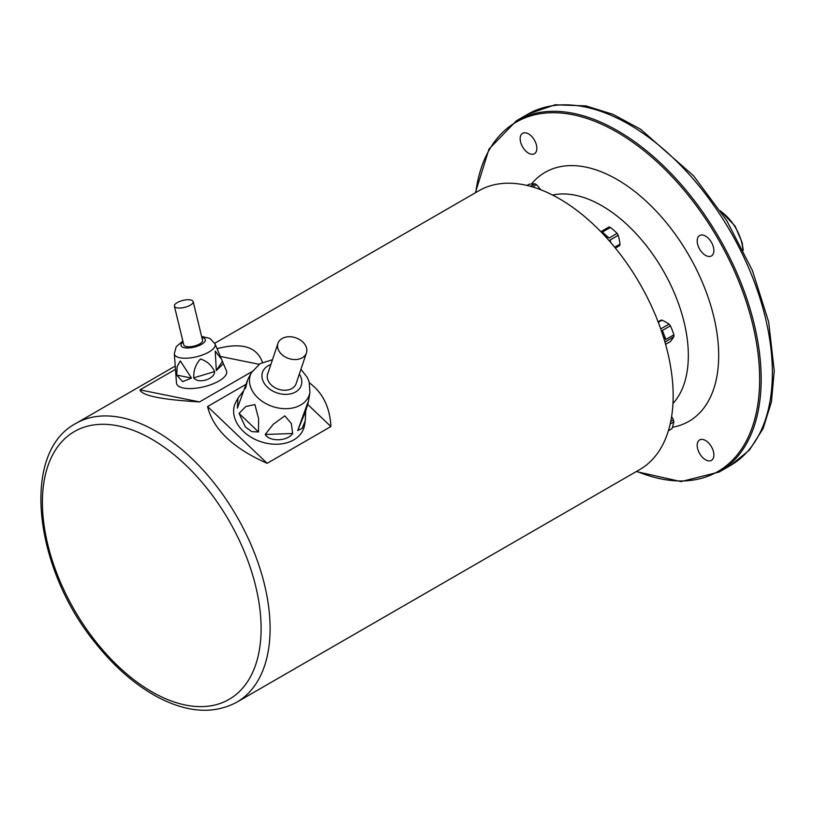 <?xml version="1.0" encoding="UTF-8"?>
<svg xmlns="http://www.w3.org/2000/svg" width="815" height="815" viewBox="0 0 815 815"><rect width="100%" height="100%" fill="white"/><g stroke="black" fill="none" stroke-linecap="round" stroke-linejoin="round"><path stroke-width="1.22" d="M602.03 232.937L602.377 232.081L610.404 227.446A11.797 6.815 -120 0 0 608.897 227.039L600.828 231.694M610.404 227.446A63.478 44.886 -165 0 1 617.118 233.396L609.09 238.031L603.844 234.852M609.61 241.23L610.201 239.946L618.228 235.311A11.797 6.815 -120 0 0 617.118 233.396M618.228 235.311A63.478 44.886 -75 0 1 620.032 244.113L614.663 247.21M615.376 248.076L619.624 245.621A11.797 6.815 -120 0 0 620.032 244.113M658.306 322.332L662.106 320.142A11.797 6.815 -120 0 0 660.751 320.264L658.102 321.793M662.106 320.142A63.478 36.644 180 0 1 669.064 324.156L660.721 328.903M670.419 325.837A63.478 50.061 -95.1 0 1 673.893 334.802L665.865 339.437C663.196 337.716 662.035 334.731 662.391 330.472L670.419 325.837A11.797 6.815 -120 0 0 669.064 324.156M664.989 342.188L673.893 336.605A11.797 6.815 -120 0 0 673.934 335.729A11.797 6.815 -120 0 0 673.893 334.802M673.893 336.605A63.478 13.417 -38.8 0 1 670.419 341.556L665.6 344.338M671.621 416.506A63.478 51.824 -120 0 1 673.404 419.898L670.735 421.447M670.185 423.973L673.811 421.885A11.797 6.815 -120 0 0 673.404 419.898M673.811 421.885A63.478 25.917 -48.4 0 1 672.018 428.598L668.402 430.677M668.382 430.758L671.489 428.965A11.797 6.815 -120 0 0 672.018 428.598M526.969 185.453L528.925 184.322A63.478 13.417 158.8 0 1 534.956 183.783L530.504 186.36M532.592 186.951L536.514 184.689A11.797 6.815 -120 0 0 534.956 183.783M536.514 184.689A63.478 50.061 -144.9 0 1 540.752 189.752M697.192 445.336A11.797 6.815 60 0 1 699.637 439.927A11.797 6.815 60 0 1 708.734 443.095A11.797 6.815 60 0 1 713.879 454.974A11.797 6.815 60 0 1 711.444 460.373A11.797 6.815 60 0 1 702.347 457.215A11.797 6.815 60 0 1 697.192 445.336M520.164 138.713A11.797 6.815 60 0 1 522.609 133.303A11.797 6.815 60 0 1 531.706 136.472A11.797 6.815 60 0 1 536.851 148.35A11.797 6.815 60 0 1 534.406 153.75A11.797 6.815 60 0 1 525.318 150.581A11.797 6.815 60 0 1 520.164 138.713M697.192 240.914A11.797 6.815 60 0 1 699.637 235.515A11.797 6.815 60 0 1 708.734 238.673A11.797 6.815 60 0 1 713.879 250.551A11.797 6.815 60 0 1 711.444 255.951A11.797 6.815 60 0 1 702.347 252.793A11.797 6.815 60 0 1 697.192 240.914M719.166 472.017L730.362 465.548A202.782 117.075 -120 0 0 772.365 372.72A202.782 117.075 -120 0 0 683.846 168.654A202.782 117.075 -120 0 0 527.59 114.324L516.394 120.793A202.782 117.075 60 0 1 672.65 175.113A202.782 117.075 60 0 1 761.169 379.189A202.782 117.075 60 0 1 719.166 472.017L681.014 481.604L636.281 471.549M214.732 343.268L478.894 190.751A160.932 92.92 60 0 1 602.917 233.874A160.932 92.92 60 0 1 673.159 395.825A160.932 92.92 60 0 1 639.836 469.501L236.768 702.214C213.927 714.419 187.623 712.748 157.855 697.192C135.412 685.14 114.63 667.128 95.528 643.157C33.833 568.096 20.477 452.61 75.836 423.464A160.932 92.92 60 0 1 199.848 466.577A160.932 92.92 60 0 1 270.101 628.538A160.932 92.92 60 0 1 236.768 702.214M245.896 384.405L207.55 406.542C213.194 429.352 233.059 448.281 267.167 463.317L330.89 426.53L307.683 404.423M330.89 426.53C329.922 407.276 322.771 392.718 309.425 382.836M267.167 463.317L207.55 406.542M259.089 364.285L220.335 356.45M262.471 362.38C256.868 346.752 241.729 342.188 217.045 348.688M175.571 369.297L139.946 389.865C141.973 395.693 161.849 399.707 199.553 401.917L251.947 371.671M199.553 401.917L139.946 389.865M281.572 354.281A15.016 10.931 18.6 0 0 295.967 359.537A15.016 10.931 18.6 0 0 306.44 352.936A15.016 10.931 18.6 0 0 295.682 337.787A15.016 10.931 18.6 0 0 277.956 343.37A15.016 10.931 18.6 0 0 281.572 354.281M245.437 388.531L247.597 379.973L237.389 408.162L237.96 398.087L235.881 402.039A36.481 26.538 18.6 0 0 243.43 431.43A36.481 26.538 18.6 0 0 280.401 444.022A36.481 26.538 18.6 0 0 304.555 425.104L305.289 420.642L302.202 428.344L297.699 430.585L307.724 402.855C309.578 398.861 306.756 407.378 305.686 411.096L305.289 420.642M239.08 413.429L245.794 406.522L254.901 404.556L258.6 418.727L258.528 431.96L251.794 431.644L245.356 426.907L239.08 413.429L258.528 431.96M248.035 379.026L251.366 372.7L260.046 363.673L272.465 359.731M237.96 398.087L243.491 391.006M308.396 401.683L305.686 411.096L297.699 430.585M265.211 434.466L273.219 424.299L284.812 415.854L291.332 423.525L292.656 433.498C287.624 441.343 269.48 441.954 265.211 434.466L292.656 433.498M277.956 343.37L267.646 374.075A15.016 10.931 18.6 0 0 271.263 384.986A15.016 10.931 18.6 0 0 285.657 390.242A15.016 10.931 18.6 0 0 296.12 383.641L306.44 352.936M176.967 307.836A9.658 3.576 -13.6 0 0 187.674 306.43A9.658 3.576 -13.6 0 0 193.175 301.621A9.658 3.576 -13.6 0 0 182.947 300.409A9.658 3.576 -13.6 0 0 174.41 306.165A9.658 3.576 -13.6 0 0 176.967 307.836M201.611 336.442L210.056 338.47L214.987 343.828A20.966 7.773 166.4 0 1 203.76 354.494A20.966 7.773 166.4 0 1 179.942 357.765A20.966 7.773 166.4 0 1 174.318 353.669L176.488 382.979A25.754 9.546 -13.6 0 0 183.406 388.011A25.754 9.546 -13.6 0 0 212.664 383.997A25.754 9.546 -13.6 0 0 226.458 370.886L223.392 363.663L216.311 370.591L215.242 351.133L221.517 359.221L223.392 363.663M176.702 375.083L177.171 366.648L180.298 360.902L191.484 378.068L182.682 381.685L176.702 375.083L191.484 378.068M175.999 376.336L176.223 375.257M193.746 377.865C193.461 370.519 195.702 364.244 200.449 359.028C206.837 360.984 211.554 365.171 214.61 371.579C214.834 379.209 198.157 384.222 193.746 377.865L214.61 371.579M174.41 306.165L183.783 344.908A9.658 3.576 -13.6 0 0 186.34 346.579A9.658 3.576 -13.6 0 0 197.057 345.173A9.658 3.576 -13.6 0 0 202.558 340.364L193.175 301.621M531.472 184.037A143.766 83.008 60 0 1 688.695 254.963A143.766 83.008 60 0 1 672.446 427.243M636.688 471.315A201.702 116.453 -120 0 0 759.499 371.508A201.702 116.453 -120 0 0 623.597 136.115A201.702 116.453 -120 0 0 475.756 192.564M742.862 249.522A34.332 19.825 -120 0 0 720.918 211.523M672.966 403.496A122.311 70.62 -120 0 0 688.339 355.534A122.311 70.62 -120 0 0 641.996 240.323A122.311 70.62 -120 0 0 552.631 195.07M42.4 502.325A154.656 89.293 -120 0 0 151.753 691.731A154.656 89.293 -120 0 0 261.106 628.599A154.656 89.293 -120 0 0 151.753 439.183A154.656 89.293 -120 0 0 42.4 502.325M665.865 341.24L665.05 342.412M662.391 330.472L665.865 339.437M610.201 239.946L610.72 242.524M602.377 232.081L609.09 238.031M300.939 369.297L307.296 377.437L309.18 381.99L309.924 392.372A31.102 22.626 -161.4 0 1 289.325 408.498A31.102 22.626 -161.4 0 1 257.805 397.761A31.102 22.626 -161.4 0 1 251.366 372.7M270.855 364.509A20.436 14.874 18.6 0 0 267.432 387.196A20.436 14.874 18.6 0 0 293.675 392.901A20.436 14.874 18.6 0 0 299.329 374.075M183.1 342.055A12.48 4.625 -13.6 0 0 184.353 347.73A12.48 4.625 -13.6 0 0 201.631 344.287A12.48 4.625 -13.6 0 0 201.865 337.512M216.311 370.591L222.383 361.33M528.059 114.059L555.096 104.799L585.883 105.889L612.951 114.334L640.58 129.218L693.585 175.836L726.705 220.529L752.398 270.509L768.667 321.935L774.25 370.866L771.448 401.856L763.115 428.578L749.484 449.992L730.831 465.284M743.249 250.297L742.139 242.595L735.079 226.081L720.44 210.8M516.394 120.793L489.01 149.043L475.349 192.798M175.256 366.057L75.836 423.464M309.924 392.372L308.406 401.632M214.987 343.828L221.181 358.437M174.318 353.669L176.213 346.721L182.835 340.986"/></g></svg>
